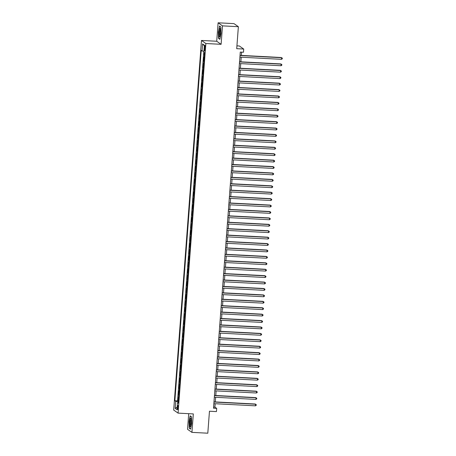 <?xml version="1.0" encoding="UTF-8"?>
<svg xmlns="http://www.w3.org/2000/svg" width="456" height="456" viewBox="0 0 456 456"><rect width="100%" height="100%" fill="white"/><g stroke="black" fill="none" stroke-linecap="round" stroke-linejoin="round"><path stroke-width="0.68" d="M178.159 407.778A2.075 0.393 -87 0 0 177.891 405.447A2.075 0.393 -87 0 0 177.401 407.248A2.075 0.393 -87 0 0 177.675 409.585A2.075 0.393 -87 0 0 178.159 407.778M188.716 413.677L187.541 429.301L191.925 432.368L207.805 433.2L209.458 411.221L216.446 411.591L216.685 408.382L214.907 407.14L215.164 403.72M201.478 40.447L173.685 410.052L178.074 413.119L205.861 43.514L201.478 40.447L216.72 41.251L221.103 44.312L222.494 25.867L218.105 22.8L216.72 41.251M218.105 22.8L233.985 23.632L238.368 26.699L236.715 48.678L243.703 49.043L239.314 45.976L236.932 45.851M222.494 25.867L238.368 26.699M204.157 52.451L203.992 54.663L204.539 54.691M204.316 57.581A2.593 0.302 -175.7 0 1 204.231 57.536L203.798 57.234L203.507 61.081L204.054 61.11M203.838 64A2.593 0.302 4.3 0 1 203.746 63.948L203.313 63.646L203.028 67.499L203.57 67.528M203.353 70.412A2.593 0.302 4.3 0 1 203.268 70.367L202.834 70.064L202.544 73.918L203.091 73.946M202.869 76.83A2.593 0.302 4.3 0 1 202.783 76.785L202.35 76.483L202.059 80.33L202.606 80.359M202.39 83.248A2.593 0.302 4.3 0 1 202.299 83.203L201.865 82.901L201.58 86.748L202.122 86.777M201.905 89.667A2.593 0.302 4.3 0 1 201.82 89.615L201.387 89.313L201.096 93.166L201.643 93.195M201.427 96.079A2.593 0.302 4.3 0 1 201.335 96.034L200.902 95.731L200.611 99.585L201.159 99.613M200.942 102.497A2.593 0.302 4.3 0 1 200.851 102.452L200.418 102.15L200.133 105.997L200.674 106.026M200.458 108.916A2.593 0.302 4.3 0 1 200.372 108.87L199.939 108.568L199.648 112.415L200.195 112.444M199.979 115.334A2.593 0.302 4.3 0 1 199.888 115.282L199.454 114.98L199.164 118.834L199.711 118.862M199.494 121.746A2.593 0.302 4.3 0 1 199.403 121.701L198.976 121.399L198.685 125.252L199.226 125.28M199.01 128.164A2.593 0.302 4.3 0 1 198.924 128.119L198.491 127.817L198.2 131.664L198.748 131.693M198.531 134.583A2.593 0.302 4.3 0 1 198.44 134.537L198.007 134.235L197.716 138.082L198.263 138.111M198.046 141.001A2.593 0.302 4.3 0 1 197.955 140.95L197.528 140.647L197.237 144.501L197.779 144.529M197.562 147.413A2.593 0.302 4.3 0 1 197.476 147.368L197.043 147.066L196.753 150.919L197.3 150.947M197.083 153.832A2.593 0.302 4.3 0 1 196.992 153.786L196.559 153.484L196.274 157.331L196.815 157.36M196.599 160.25A2.593 0.302 4.3 0 1 196.513 160.204L196.08 159.902L195.789 163.75L196.336 163.778M196.114 166.668A2.593 0.302 4.3 0 1 196.029 166.617L195.595 166.315L195.305 170.168L195.852 170.196M195.635 173.08A2.593 0.302 4.3 0 1 195.544 173.035L195.111 172.733L194.826 176.586L195.367 176.614M195.151 179.499A2.593 0.302 4.3 0 1 195.065 179.453L194.632 179.151L194.341 182.998L194.889 183.027M194.672 185.917A2.593 0.302 4.3 0 1 194.581 185.871L194.148 185.569L193.857 189.417L194.404 189.445M194.188 192.335A2.593 0.302 4.3 0 1 194.096 192.284L193.663 191.982L193.378 195.835L193.92 195.863M193.703 198.748A2.593 0.302 4.3 0 1 193.618 198.702L193.184 198.4L192.894 202.253L193.441 202.282M193.224 205.166A2.593 0.302 4.3 0 1 193.133 205.12L192.7 204.818L192.409 208.666L192.956 208.694M192.74 211.584A2.593 0.302 4.3 0 1 192.649 211.538L192.215 211.236L191.93 215.084L192.472 215.112M192.255 218.002A2.593 0.302 4.3 0 1 192.17 217.951L191.737 217.649L191.446 221.502L191.993 221.53M191.776 224.415A2.593 0.302 4.3 0 1 191.685 224.369L191.252 224.067L190.961 227.92L191.509 227.949M191.292 230.833A2.593 0.302 4.3 0 1 191.201 230.787L190.773 230.485L190.483 234.333L191.024 234.361M190.807 237.251A2.593 0.302 4.3 0 1 190.722 237.205L190.289 236.903L189.998 240.751L190.545 240.779M190.329 243.669A2.593 0.302 4.3 0 1 190.237 243.618L189.804 243.316L189.514 247.169L190.061 247.198M189.844 250.082A2.593 0.302 4.3 0 1 189.759 250.036L189.325 249.734L189.035 253.587L189.582 253.616M189.36 256.5A2.593 0.302 4.3 0 1 189.274 256.454L188.841 256.152L188.55 260L189.097 260.028M188.881 262.918A2.593 0.302 4.3 0 1 188.79 262.873L188.356 262.57L188.071 266.418L188.613 266.446M188.396 269.336A2.593 0.302 4.3 0 1 188.311 269.285L187.878 268.983L187.587 272.836L188.134 272.865M187.912 275.749A2.593 0.302 4.3 0 1 187.826 275.703L187.393 275.401L187.102 279.254L187.65 279.283M187.433 282.167A2.593 0.302 4.3 0 1 187.342 282.121L186.909 281.819L186.624 285.667L187.165 285.695M186.949 288.585A2.593 0.302 4.3 0 1 186.863 288.54L186.43 288.238L186.139 292.085L186.686 292.114M186.47 295.003A2.593 0.302 4.3 0 1 186.379 294.952L185.945 294.65L185.655 298.503L186.202 298.532M185.985 301.416A2.593 0.302 4.3 0 1 185.894 301.37L185.461 301.068L185.176 304.921L185.717 304.95M185.501 307.834A2.593 0.302 4.3 0 1 185.415 307.789L184.982 307.486L184.691 311.334L185.239 311.362M185.022 314.252A2.593 0.302 4.3 0 1 184.931 314.207L184.498 313.905L184.207 317.752L184.754 317.781M184.537 320.671A2.593 0.302 4.3 0 1 184.446 320.619L184.019 320.317L183.728 324.17L184.27 324.199M184.053 327.083A2.593 0.302 4.3 0 1 183.967 327.037L183.534 326.735L183.244 330.589L183.791 330.617M183.574 333.501A2.593 0.302 4.3 0 1 183.483 333.456L183.05 333.154L182.759 337.001L183.306 337.03M183.09 339.919A2.593 0.302 4.3 0 1 182.998 339.874L182.571 339.572L182.28 343.419L182.822 343.448M182.605 346.338A2.593 0.302 4.3 0 1 182.52 346.286L182.086 345.984L181.796 349.837L182.343 349.866M182.126 352.75A2.593 0.302 4.3 0 1 182.035 352.705L181.602 352.402L181.311 356.256L181.858 356.284M181.642 359.168A2.593 0.302 4.3 0 1 181.556 359.123L181.123 358.821L180.832 362.668L181.38 362.697M181.157 365.587A2.593 0.302 4.3 0 1 181.072 365.541L180.639 365.239L180.348 369.086L180.895 369.115M180.679 372.005A2.593 0.302 4.3 0 1 180.587 371.953L180.154 371.651L179.869 375.505L180.411 375.533M180.194 378.417A2.593 0.302 4.3 0 1 180.109 378.372L179.675 378.07L179.385 381.923L179.932 381.951M179.715 384.835A2.593 0.302 4.3 0 1 179.624 384.79L179.191 384.488L178.9 388.335L179.447 388.364M179.231 391.254A2.593 0.302 4.3 0 1 179.14 391.208L178.706 390.906L178.421 394.753L178.963 394.782M243.703 49.043L243.464 52.252L240.289 52.081L213.511 408.211L216.685 408.382M204.487 47.213L204.379 48.627A2.006 0.382 -87 0 0 204.641 50.89A2.006 0.382 -87 0 0 205.114 49.14L205.223 47.726A2.006 0.382 -87 0 0 204.961 45.463A2.006 0.382 -87 0 0 204.487 47.213L205.246 47.253M178.381 402.505L177.504 402.591L178.336 403.172L204.676 52.816L203.849 52.235L204.379 45.178L202.578 43.918L202.048 50.975L201.216 50.399L174.87 400.756L175.702 401.331L178.439 401.753M177.504 402.591L176.974 409.653L175.172 408.394L175.702 401.331M204.51 55.016A2.593 0.302 -175.7 0 1 204.425 54.965L203.992 54.663M203.832 51.254L177.538 400.892L178.484 401.2M178.746 397.672A2.593 0.302 4.3 0 1 178.661 397.621L178.228 397.318L177.937 401.172M178.94 395.101A2.593 0.302 -175.7 0 1 178.855 395.056L178.421 394.753M179.425 388.689A2.593 0.302 -175.7 0 1 179.333 388.637L178.9 388.335M179.903 382.27A2.593 0.302 -175.7 0 1 179.818 382.225L179.385 381.923M180.388 375.852A2.593 0.302 -175.7 0 1 180.297 375.807L179.869 375.505M180.872 369.434A2.593 0.302 -175.7 0 1 180.781 369.388L180.348 369.086M181.351 363.022A2.593 0.302 -175.7 0 1 181.266 362.97L180.832 362.668M181.836 356.603A2.593 0.302 -175.7 0 1 181.744 356.558L181.311 356.256M182.32 350.185A2.593 0.302 -175.7 0 1 182.229 350.14L181.796 349.837M182.799 343.767A2.593 0.302 -175.7 0 1 182.713 343.721L182.28 343.419M183.284 337.354A2.593 0.302 -175.7 0 1 183.192 337.303L182.759 337.001M183.768 330.936A2.593 0.302 -175.7 0 1 183.677 330.891L183.244 330.589M184.247 324.518A2.593 0.302 -175.7 0 1 184.161 324.472L183.728 324.17M184.731 318.1A2.593 0.302 -175.7 0 1 184.64 318.054L184.207 317.752M185.21 311.687A2.593 0.302 -175.7 0 1 185.125 311.636L184.691 311.334M185.695 305.269A2.593 0.302 -175.7 0 1 185.609 305.224L185.176 304.921M186.179 298.851A2.593 0.302 -175.7 0 1 186.088 298.805L185.655 298.503M186.658 292.433A2.593 0.302 -175.7 0 1 186.572 292.387L186.139 292.085M187.142 286.02A2.593 0.302 -175.7 0 1 187.057 285.969L186.624 285.667M187.627 279.602A2.593 0.302 -175.7 0 1 187.536 279.556L187.102 279.254M188.106 273.184A2.593 0.302 -175.7 0 1 188.02 273.138L187.587 272.836M188.59 266.766A2.593 0.302 -175.7 0 1 188.499 266.72L188.071 266.418M189.075 260.353A2.593 0.302 -175.7 0 1 188.983 260.302L188.55 260M189.553 253.935A2.593 0.302 -175.7 0 1 189.468 253.889L189.035 253.587M190.038 247.517A2.593 0.302 -175.7 0 1 189.947 247.471L189.514 247.169M190.522 241.099A2.593 0.302 -175.7 0 1 190.431 241.053L189.998 240.751M191.001 234.686A2.593 0.302 -175.7 0 1 190.916 234.635L190.483 234.333M191.486 228.268A2.593 0.302 -175.7 0 1 191.395 228.222L190.961 227.92M191.97 221.85A2.593 0.302 -175.7 0 1 191.879 221.804L191.446 221.502M192.449 215.431A2.593 0.302 -175.7 0 1 192.364 215.386L191.93 215.084M192.934 209.019A2.593 0.302 -175.7 0 1 192.842 208.968L192.409 208.666M193.412 202.601A2.593 0.302 -175.7 0 1 193.327 202.555L192.894 202.253M193.897 196.183A2.593 0.302 -175.7 0 1 193.811 196.137L193.378 195.835M194.381 189.764A2.593 0.302 -175.7 0 1 194.29 189.719L193.857 189.417M194.86 183.352A2.593 0.302 -175.7 0 1 194.775 183.301L194.341 182.998M195.345 176.934A2.593 0.302 -175.7 0 1 195.254 176.888L194.826 176.586M195.829 170.515A2.593 0.302 -175.7 0 1 195.738 170.47L195.305 170.168M196.308 164.097A2.593 0.302 -175.7 0 1 196.222 164.052L195.789 163.75M196.792 157.685A2.593 0.302 -175.7 0 1 196.701 157.633L196.274 157.331M197.277 151.267A2.593 0.302 -175.7 0 1 197.186 151.221L196.753 150.919M197.756 144.848A2.593 0.302 -175.7 0 1 197.67 144.803L197.237 144.501M198.24 138.43A2.593 0.302 -175.7 0 1 198.149 138.385L197.716 138.082M198.725 132.018A2.593 0.302 -175.7 0 1 198.634 131.966L198.2 131.664M199.204 125.599A2.593 0.302 -175.7 0 1 199.118 125.554L198.685 125.252M199.688 119.181A2.593 0.302 -175.7 0 1 199.597 119.136L199.164 118.834M200.167 112.763A2.593 0.302 -175.7 0 1 200.081 112.717L199.648 112.415M200.651 106.351A2.593 0.302 -175.7 0 1 200.566 106.299L200.133 105.997M201.136 99.932A2.593 0.302 -175.7 0 1 201.045 99.887L200.611 99.585M201.615 93.514A2.593 0.302 -175.7 0 1 201.529 93.469L201.096 93.166M202.099 87.096A2.593 0.302 -175.7 0 1 202.014 87.05L201.58 86.748M202.584 80.683A2.593 0.302 -175.7 0 1 202.492 80.632L202.059 80.33M203.062 74.265A2.593 0.302 -175.7 0 1 202.977 74.22L202.544 73.918M203.547 67.847A2.593 0.302 -175.7 0 1 203.456 67.801L203.028 67.499M204.031 61.429A2.593 0.302 -175.7 0 1 203.94 61.383L203.507 61.081M221.103 44.312L205.861 43.514M191.925 432.368L193.315 413.923L178.074 413.119M215.3 401.924L215.648 397.301M215.779 395.506L216.127 390.883M216.264 389.088L216.611 384.471M216.748 382.675L217.096 378.052M217.227 376.257L217.575 371.634M217.711 369.839L218.059 365.216M218.196 363.421L218.538 358.804M218.675 357.008L219.022 352.385M219.159 350.59L219.507 345.967M219.638 344.172L219.986 339.549M220.123 337.753L220.47 333.137M220.607 331.341L220.955 326.718M221.086 324.923L221.434 320.3M221.57 318.505L221.918 313.882M222.055 312.086L222.403 307.469M222.534 305.674L222.881 301.051M223.018 299.256L223.366 294.633M223.503 292.837L223.85 288.215M223.981 286.419L224.329 281.802M224.466 280.007L224.814 275.384M224.95 273.589L225.298 268.966M225.429 267.17L225.777 262.548M225.914 260.752L226.261 256.135M226.393 254.34L226.74 249.717M226.877 247.921L227.225 243.299M227.362 241.503L227.709 236.881M227.84 235.085L228.188 230.468M228.325 228.673L228.673 224.05M228.809 222.254L229.157 217.632M229.288 215.836L229.636 211.213M229.773 209.418L230.12 204.801M230.257 203.005L230.605 198.383M230.736 196.587L231.084 191.965M231.22 190.169L231.568 185.546M231.705 183.751L232.053 179.134M232.184 177.338L232.531 172.716M232.668 170.92L233.016 166.297M233.153 164.502L233.495 159.879M233.632 158.084L233.979 153.467M234.116 151.671L234.464 147.049M234.595 145.253L234.943 140.63M235.079 138.835L235.427 134.212M235.564 132.417L235.912 127.8M236.043 126.004L236.39 121.381M236.527 119.586L236.875 114.963M237.012 113.168L237.359 108.545M237.49 106.75L237.838 102.133M237.975 100.337L238.323 95.714M238.459 93.919L238.807 89.296M238.938 87.501L239.286 82.878M239.423 81.082L239.77 76.465M239.907 74.67L240.255 70.047M240.386 68.252L240.734 63.629M240.871 61.834L241.218 57.211M241.349 55.415L241.6 52.155M213.596 407.071L214.907 407.14M203.917 51.266L202.048 50.975M177.538 400.892L174.87 400.756M204.334 45.805L202.578 43.918M175.172 408.394L177.167 407.083M218.35 31.749L218.544 38.407L219.866 39.33L220.995 33.596L220.801 26.944L219.478 26.02L218.527 31.76M190.557 429.147L191.685 423.419L191.486 416.761L190.169 415.838L189.04 421.572L189.234 428.224L190.557 429.147M218.988 38.429L218.544 38.407M189.673 428.247L189.234 428.224M240.027 55.541L281.614 57.718L281.495 59.326L239.907 57.142M240.038 55.347L281.318 57.513L282.315 58.18L282.264 58.824L281.495 59.326M281.318 57.513L282.315 58.18M220.567 33.22A4.212 0.804 -87 0 0 220.276 28.734A4.212 0.804 -87 0 0 219.028 32.142A4.212 0.804 -87 0 0 219.86 36.657A4.212 0.804 -87 0 0 220.567 33.22M220.493 29.537A3.186 0.61 -87 0 0 219.792 32.302A3.186 0.61 -87 0 0 220.157 35.881M219.917 39.079L218.709 38.236L218.521 31.789L219.61 26.237L220.801 27.069M191.144 419.155A4.212 0.804 -87 0 0 190.967 418.557A4.212 0.804 -87 0 0 189.884 420.472A4.212 0.804 -87 0 0 189.833 425.841A4.212 0.804 -87 0 0 190.551 426.474A4.212 0.804 -87 0 0 191.246 423.168A4.212 0.804 -87 0 0 191.144 419.155M191.184 419.355A3.186 0.61 -87 0 0 190.528 421.623A3.186 0.61 -87 0 0 190.568 425.06A3.186 0.61 -87 0 0 190.847 425.699M190.608 428.897L189.4 428.053L189.211 421.606L190.3 416.054L191.491 416.887M239.542 61.959L281.13 64.136L281.01 65.738L239.423 63.561M239.56 61.765L280.833 63.931L281.831 64.598L281.785 65.242L281.01 65.738M280.833 63.931L281.831 64.598M239.064 68.371L280.651 70.555L280.525 72.156L238.938 69.979M239.075 68.183L280.354 70.344L281.346 71.016L281.301 71.655L280.525 72.156M280.354 70.344L281.346 71.016M238.579 74.79L280.166 76.973L280.047 78.574L238.459 76.397M238.596 74.602L279.87 76.762L280.867 77.434L280.816 78.073L280.047 78.574M279.87 76.762L280.867 77.434M238.095 81.208L279.682 83.385L279.562 84.993L237.975 82.81M238.112 81.014L279.385 83.18L280.383 83.847L280.337 84.491L279.562 84.993M279.385 83.18L280.383 83.847M237.616 87.626L279.203 89.803L279.078 91.405L237.496 89.228M237.627 87.432L278.907 89.598L279.904 90.265L279.853 90.909L279.078 91.405M278.907 89.598L279.904 90.265M237.131 94.039L278.719 96.222L278.599 97.823L237.012 95.646M237.148 93.85L278.422 96.011L279.42 96.683L279.368 97.322L278.599 97.823M278.422 96.011L279.42 96.683M236.647 100.457L278.234 102.634L278.114 104.242L236.527 102.064M236.664 100.269L277.938 102.429L278.935 103.102L278.89 103.74L278.114 104.242M277.938 102.429L278.935 103.102M236.168 106.875L277.755 109.052L277.636 110.66L236.048 108.477M236.179 106.681L277.459 108.847L278.456 109.514L278.405 110.158L277.636 110.66M277.459 108.847L278.456 109.514M235.684 113.293L277.271 115.471L277.151 117.072L235.564 114.895M235.701 113.099L276.974 115.265L277.972 115.932L277.921 116.576L277.151 117.072M276.974 115.265L277.972 115.932M235.199 119.706L276.786 121.889L276.667 123.49L235.079 121.313M235.216 119.518L276.49 121.678L277.487 122.35L277.442 122.989L276.667 123.49M276.49 121.678L277.487 122.35M234.72 126.124L276.308 128.301L276.188 129.909L234.601 127.731M234.732 125.936L276.011 128.096L277.009 128.769L276.957 129.407L276.188 129.909M276.011 128.096L277.009 128.769M234.236 132.542L275.823 134.719L275.703 136.327L234.116 134.144M234.253 132.348L275.527 134.514L276.524 135.181L276.478 135.825L275.703 136.327M275.527 134.514L276.524 135.181M233.757 138.96L275.339 141.138L275.219 142.739L233.632 140.562M233.768 138.766L275.042 140.932L276.04 141.599L275.994 142.243L275.219 142.739M275.042 140.932L276.04 141.599M233.272 145.373L274.86 147.556L274.74 149.158L233.153 146.98M233.284 145.185L274.563 147.345L275.561 148.018L275.51 148.656L274.74 149.158M274.563 147.345L275.561 148.018M232.788 151.791L274.375 153.968L274.255 155.576L232.668 153.398M232.805 151.603L274.079 153.763L275.076 154.436L275.031 155.074L274.255 155.576M274.079 153.763L275.076 154.436M232.309 158.209L273.896 160.387L273.771 161.994L232.184 159.811M232.321 158.015L273.6 160.181L274.592 160.848L274.546 161.492L273.771 161.994M273.6 160.181L274.592 160.848M231.825 164.627L273.412 166.805L273.292 168.406L231.705 166.229M231.836 164.434L273.115 166.6L274.113 167.266L274.062 167.911L273.292 168.406M273.115 166.6L274.113 167.266M231.34 171.04L272.927 173.223L272.808 174.825L231.22 172.647M231.357 170.852L272.631 173.012L273.628 173.685L273.583 174.323L272.808 174.825M272.631 173.012L273.628 173.685M230.861 177.458L272.449 179.635L272.323 181.243L230.742 179.065M230.873 177.27L272.152 179.43L273.144 180.103L273.098 180.741L272.323 181.243M272.152 179.43L273.144 180.103M230.377 183.876L271.964 186.054L271.844 187.661L230.257 185.478M230.394 183.682L271.668 185.849L272.665 186.515L272.614 187.16L271.844 187.661M271.668 185.849L272.665 186.515M229.892 190.294L271.48 192.472L271.36 194.074L229.773 191.896M229.909 190.101L271.183 192.267L272.181 192.934L272.135 193.578L271.36 194.074M271.183 192.267L272.181 192.934M229.414 196.707L271.001 198.89L270.875 200.492L229.294 198.314M229.425 196.519L270.704 198.679L271.702 199.352L271.651 199.99L270.875 200.492M270.704 198.679L271.702 199.352M228.929 203.125L270.516 205.303L270.397 206.91L228.809 204.733M228.946 202.937L270.22 205.097L271.217 205.77L271.166 206.408L270.397 206.91M270.22 205.097L271.217 205.77M228.445 209.543L270.032 211.721L269.912 213.328L228.325 211.145M228.462 209.35L269.735 211.516L270.733 212.182L270.687 212.827L269.912 213.328M269.735 211.516L270.733 212.182M227.966 215.962L269.553 218.139L269.433 219.741L227.846 217.563M227.977 215.768L269.257 217.934L270.254 218.601L270.203 219.245L269.433 219.741M269.257 217.934L270.254 218.601M227.481 222.374L269.068 224.557L268.949 226.159L227.362 223.981M227.498 222.186L268.772 224.346L269.77 225.019L269.718 225.657L268.949 226.159M268.772 224.346L269.77 225.019M227.002 228.792L268.584 230.97L268.464 232.577L226.877 230.4M227.014 228.604L268.288 230.764L269.285 231.437L269.239 232.075L268.464 232.577M268.288 230.764L269.285 231.437M226.518 235.21L268.105 237.388L267.985 238.995L226.398 236.812M226.529 235.017L267.809 237.183L268.806 237.85L268.755 238.494L267.985 238.995M267.809 237.183L268.806 237.85M226.033 241.629L267.621 243.806L267.501 245.408L225.914 243.23M226.051 241.435L267.324 243.601L268.322 244.268L268.276 244.912L267.501 245.408M267.324 243.601L268.322 244.268M225.555 248.041L267.136 250.224L267.016 251.826L225.429 249.649M225.566 247.853L266.84 250.013L267.837 250.686L267.792 251.324L267.016 251.826M266.84 250.013L267.837 250.686M225.07 254.459L266.657 256.637L266.538 258.244L224.95 256.067M225.082 254.271L266.361 256.432L267.358 257.104L267.307 257.743L266.538 258.244M266.361 256.432L267.358 257.104M224.586 260.878L266.173 263.055L266.053 264.662L224.466 262.479M224.603 260.684L265.876 262.85L266.874 263.517L266.828 264.161L266.053 264.662M265.876 262.85L266.874 263.517M224.107 267.296L265.694 269.473L265.569 271.075L223.981 268.897M224.118 267.102L265.398 269.268L266.389 269.935L266.344 270.579L265.569 271.075M265.398 269.268L266.389 269.935M223.622 273.708L265.21 275.891L265.09 277.493L223.503 275.316M223.639 273.52L264.913 275.68L265.911 276.353L265.859 276.991L265.09 277.493M264.913 275.68L265.911 276.353M223.138 280.126L264.725 282.304L264.605 283.911L223.018 281.734M223.155 279.938L264.429 282.099L265.426 282.771L265.381 283.41L264.605 283.911M264.429 282.099L265.426 282.771M222.659 286.545L264.246 288.722L264.121 290.329L222.539 288.146M222.67 286.351L263.95 288.517L264.947 289.184L264.896 289.828L264.121 290.329M263.95 288.517L264.947 289.184M222.175 292.963L263.762 295.14L263.642 296.742L222.055 294.565M222.192 292.769L263.465 294.935L264.463 295.602L264.412 296.246L263.642 296.742M263.465 294.935L264.463 295.602M221.69 299.375L263.277 301.558L263.158 303.16L221.57 300.983M221.707 299.187L262.981 301.348L263.978 302.02L263.933 302.659L263.158 303.16M262.981 301.348L263.978 302.02M221.211 305.794L262.798 307.971L262.679 309.578L221.092 307.401M221.223 305.605L262.502 307.766L263.5 308.438L263.448 309.077L262.679 309.578M262.502 307.766L263.5 308.438M220.727 312.212L262.314 314.389L262.194 315.997L220.607 313.813M220.744 312.018L262.018 314.184L263.015 314.851L262.964 315.495L262.194 315.997M262.018 314.184L263.015 314.851M220.242 318.63L261.829 320.807L261.71 322.409L220.123 320.232M220.259 318.436L261.533 320.602L262.531 321.269L262.485 321.913L261.71 322.409M261.533 320.602L262.531 321.269M219.763 325.042L261.351 327.226L261.231 328.827L219.644 326.65M219.775 324.854L261.054 327.015L262.052 327.687L262 328.326L261.231 328.827M261.054 327.015L262.052 327.687M219.279 331.461L260.866 333.638L260.746 335.245L219.159 333.068M219.296 331.273L260.57 333.433L261.567 334.105L261.522 334.744L260.746 335.245M260.57 333.433L261.567 334.105M218.8 337.879L260.382 340.056L260.262 341.664L218.675 339.481M218.812 337.685L260.085 339.851L261.083 340.518L261.037 341.162L260.262 341.664M260.085 339.851L261.083 340.518M218.316 344.297L259.903 346.474L259.783 348.076L218.196 345.899M218.327 344.103L259.606 346.269L260.604 346.936L260.553 347.58L259.783 348.076M259.606 346.269L260.604 346.936M217.831 350.71L259.418 352.893L259.299 354.494L217.711 352.317M217.848 350.522L259.122 352.682L260.12 353.354L260.074 353.993L259.299 354.494M259.122 352.682L260.12 353.354M217.352 357.128L258.94 359.305L258.814 360.913L217.227 358.735M217.364 356.94L258.643 359.1L259.635 359.773L259.589 360.411L258.814 360.913M258.643 359.1L259.635 359.773M216.868 363.546L258.455 365.723L258.335 367.331L216.748 365.148M216.879 363.352L258.159 365.518L259.156 366.185L259.105 366.829L258.335 367.331M258.159 365.518L259.156 366.185M216.383 369.964L257.971 372.142L257.851 373.743L216.264 371.566M216.4 369.77L257.674 371.936L258.672 372.603L258.626 373.247L257.851 373.743M257.674 371.936L258.672 372.603M215.905 376.377L257.492 378.56L257.366 380.161L215.785 377.984M215.916 376.189L257.195 378.349L258.187 379.022L258.142 379.66L257.366 380.161M257.195 378.349L258.187 379.022M215.42 382.795L257.007 384.972L256.888 386.58L215.3 384.402M215.437 382.607L256.711 384.767L257.708 385.44L257.657 386.078L256.888 386.58M256.711 384.767L257.708 385.44M214.936 389.213L256.523 391.39L256.403 392.998L214.816 390.815M214.953 389.019L256.226 391.185L257.224 391.852L257.178 392.496L256.403 392.998M256.226 391.185L257.224 391.852M214.457 395.631L256.044 397.809L255.919 399.41L214.337 397.233M214.468 395.437L255.748 397.603L256.745 398.27L256.694 398.914L255.919 399.41M255.748 397.603L256.745 398.27M213.972 402.044L255.559 404.227L255.44 405.829L213.853 403.651M213.989 401.856L255.263 404.016L256.261 404.689L256.209 405.327L255.44 405.829M255.263 404.016L256.261 404.689M204.231 57.536L204.425 54.965M178.661 397.621L178.855 395.056M179.14 391.208L179.333 388.637M179.624 384.79L179.818 382.225M180.109 378.372L180.297 375.807M180.587 371.953L180.781 369.388M181.072 365.541L181.266 362.97M181.556 359.123L181.744 356.558M182.035 352.705L182.229 350.14M182.52 346.286L182.713 343.721M182.998 339.874L183.192 337.303M183.483 333.456L183.677 330.891M183.967 327.037L184.161 324.472M184.446 320.619L184.64 318.054M184.931 314.207L185.125 311.636M185.415 307.789L185.609 305.224M185.894 301.37L186.088 298.805M186.379 294.952L186.572 292.387M186.863 288.54L187.057 285.969M187.342 282.121L187.536 279.556M187.826 275.703L188.02 273.138M188.311 269.285L188.499 266.72M188.79 262.873L188.983 260.302M189.274 256.454L189.468 253.889M189.759 250.036L189.947 247.471M190.237 243.618L190.431 241.053M190.722 237.205L190.916 234.635M191.201 230.787L191.395 228.222M191.685 224.369L191.879 221.804M192.17 217.951L192.364 215.386M192.649 211.538L192.842 208.968M193.133 205.12L193.327 202.555M193.618 198.702L193.811 196.137M194.096 192.284L194.29 189.719M194.581 185.871L194.775 183.301M195.065 179.453L195.254 176.888M195.544 173.035L195.738 170.47M196.029 166.617L196.222 164.052M196.513 160.204L196.701 157.633M196.992 153.786L197.186 151.221M197.476 147.368L197.67 144.803M197.955 140.95L198.149 138.385M198.44 134.537L198.634 131.966M198.924 128.119L199.118 125.554M199.403 121.701L199.597 119.136M199.888 115.282L200.081 112.717M200.372 108.87L200.566 106.299M200.851 102.452L201.045 99.887M201.335 96.034L201.529 93.469M201.82 89.615L202.014 87.05M202.299 83.203L202.492 80.632M202.783 76.785L202.977 74.22M203.268 70.367L203.456 67.801M203.746 63.948L203.94 61.383M205.149 48.667L204.379 48.627"/></g></svg>
